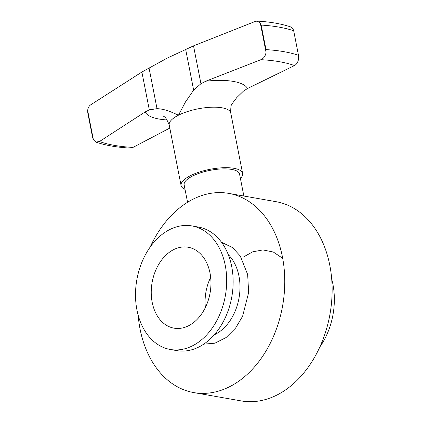 <?xml version="1.0" encoding="UTF-8"?>
<svg xmlns="http://www.w3.org/2000/svg" width="422" height="422" viewBox="0 0 422 422"><rect width="100%" height="100%" fill="white"/><g stroke="black" fill="none" stroke-linecap="round" stroke-linejoin="round"><path stroke-width="0.63" d="M150.09 247.218A101.127 72.494 99.9 0 1 228.713 193.381A101.127 72.494 99.9 0 1 282.423 256.914A101.127 72.494 99.9 0 1 193.777 392.592A101.127 72.494 99.9 0 1 140.067 329.06A101.127 72.494 99.9 0 1 138.168 315.218M193.777 392.592L241.152 400.9A101.127 72.494 -80.1 0 0 329.793 265.222A101.127 72.494 -80.1 0 0 276.088 201.69L228.713 193.381M191.931 225.928L198.393 227.062A62.714 44.959 99.9 0 1 231.699 266.461A62.714 44.959 99.9 0 1 176.728 350.603L170.266 349.469A62.714 44.959 99.9 0 1 136.96 310.07A62.714 44.959 99.9 0 1 191.931 225.928A62.714 44.959 99.9 0 1 225.242 265.327A62.714 44.959 99.9 0 1 170.266 349.469M210.014 273.045A41.076 29.45 99.9 0 1 174.006 328.158A41.076 29.45 99.9 0 1 152.189 302.352A41.076 29.45 99.9 0 1 188.196 247.239A41.076 29.45 99.9 0 1 210.014 273.045M319.771 347.063A62.714 44.959 -80.1 0 0 332.905 284.212A62.714 44.959 -80.1 0 0 331.697 279.063M210.662 277.344A41.076 29.45 -80.1 0 0 205.372 307.496M243.858 196.035L239.543 174.059A28.221 9.305 168.9 0 0 221.798 168.927A28.221 9.305 168.9 0 0 192.469 176.09A28.221 9.305 168.9 0 0 184.156 184.926L187.563 202.28M141.887 72.025L149.314 109.884L145.094 111.967L99.455 141.523L95.889 142.077L93.404 139.809L92.603 137.488L87.792 112.954L87.655 110.495C87.976 107.905 88.963 106.033 90.619 104.878L141.887 72.025L167.244 58.099L193.519 45.861L255.31 21.406L257.162 21.1L260.311 22.988L266.066 52.302C265.48 55.962 263.766 58.426 260.923 59.687L205.794 81.203L200.946 83.714L193.519 45.861M185.026 189.346A31.355 10.339 -11.1 0 1 181.08 185.527A31.355 10.339 -11.1 0 1 190.317 175.716A31.355 10.339 -11.1 0 1 222.9 167.75A31.355 10.339 -11.1 0 1 242.618 173.453A31.355 10.339 -11.1 0 1 240.413 178.48M266.066 52.302L265.997 49.606L261.186 25.072L260.311 22.988M257.162 21.1C270.481 21.875 281.764 23.859 291.011 27.05L292.931 28.707L293.68 30.774L298.491 55.308L298.681 58.025C298.27 61.728 296.861 64.244 294.451 65.568L247.514 88.52L243.399 91.163L236.721 97.646L232.311 103.453C231.145 103.954 230.623 107.125 230.75 112.959A31.355 10.339 168.9 0 0 211.032 107.251A31.355 10.339 168.9 0 0 178.448 115.217C171.021 111.825 164.765 108.981 157.026 108.654L149.019 67.826M185.643 49.263L193.651 90.092L200.946 83.714M193.651 90.092L185.458 101.976L178.448 115.217A31.355 10.339 168.9 0 0 169.211 125.028C166.922 119.331 165.097 116.504 163.736 116.562M149.314 109.884L157.026 108.654M95.889 142.077C105.263 145.321 116.651 147.325 130.05 148.085L132.977 147.405L169.808 128.082M282.693 258.322L273.335 252.034L262.906 249.935L252.783 251.802L243.447 256.982M203.694 344.152L214.925 343.192L226.071 337.558L235.634 328.015L242.618 316.226L248.642 292.594L247.661 274.532L240.234 255.938L232.453 247.529L221.555 242.302M214.218 334.831A45.465 32.594 -80.1 0 0 238.942 276.014A45.465 32.594 -80.1 0 0 228.281 254.651M260.923 59.687A117.274 38.671 -11.1 0 1 279.491 61.712A117.274 38.671 -11.1 0 1 294.451 65.568M205.794 81.203A52.745 17.392 -11.1 0 1 233.429 81.43A52.745 17.392 -11.1 0 1 247.514 88.52M261.186 25.072A125.429 41.356 -11.1 0 1 293.68 30.774M93.404 139.809L87.655 110.495M265.997 49.606A125.429 41.356 -11.1 0 1 298.491 55.308M167.154 119.948A52.745 17.392 -11.1 0 1 145.094 111.967M132.977 147.405A117.274 38.671 -11.1 0 1 99.455 141.523M242.618 173.453L230.75 112.959M181.08 185.527L169.211 125.028"/></g></svg>
